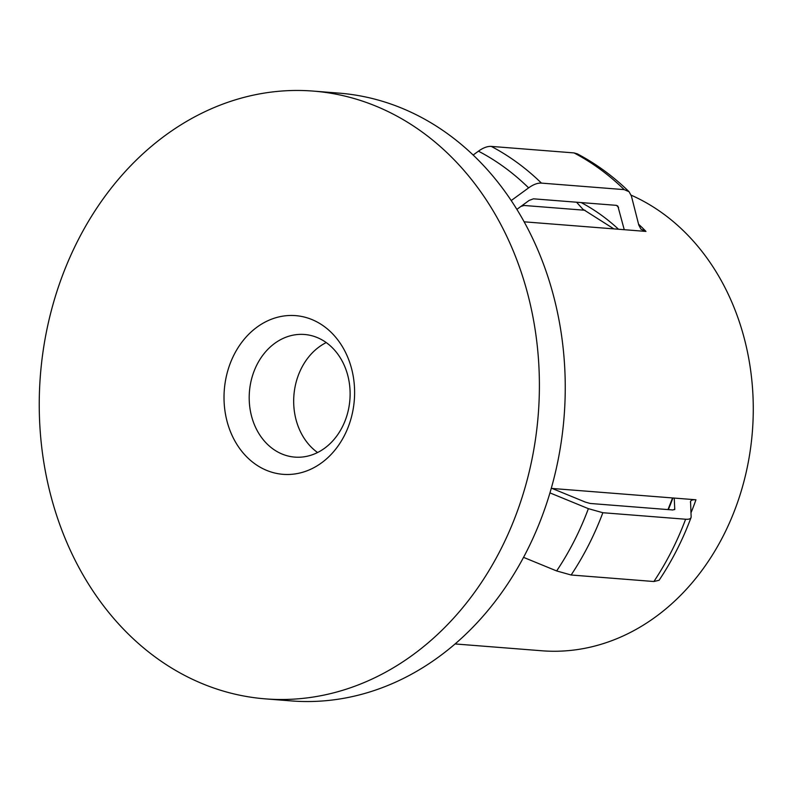 <?xml version="1.0" encoding="UTF-8"?>
<svg xmlns="http://www.w3.org/2000/svg" width="792" height="792" viewBox="0 0 792 792"><rect width="100%" height="100%" fill="white"/><g stroke="black" fill="none" stroke-linecap="round" stroke-linejoin="round"><path stroke-width="1.19" d="M254.41 463.488A79.596 65.201 94.5 0 1 234.125 354.608A79.596 65.201 94.5 0 1 324.215 326.472A79.596 65.201 94.5 0 1 344.5 435.353A79.596 65.201 94.5 0 1 254.41 463.488M326.631 342.857A61.509 50.381 -85.5 0 0 304.484 334.481A61.509 50.381 -85.5 0 0 251.915 377.725A61.509 50.381 -85.5 0 0 272.686 448.737A61.509 50.381 -85.5 0 0 294.832 457.113A61.509 50.381 -85.5 0 0 347.401 413.87A61.509 50.381 -85.5 0 0 326.631 342.857M317.572 452.529A61.509 50.381 94.5 0 1 317.166 452.232A61.509 50.381 94.5 0 1 293.931 395.05A61.509 50.381 94.5 0 1 326.225 342.57M522.403 205.336L585.031 210.266M524.106 205.475A217.087 177.834 -85.5 0 0 520.869 206.455M455.093 643.946L541.886 650.777A235.184 192.654 -85.5 0 0 723.403 535.6A235.184 192.654 -85.5 0 0 631.155 195.169M265.389 698.871L291.258 700.91A304.831 249.708 -85.5 0 0 526.532 551.628A304.831 249.708 -85.5 0 0 339.095 93.129L313.236 91.09A304.831 249.708 -85.5 0 0 77.963 240.372A304.831 249.708 -85.5 0 0 265.389 698.871A304.831 249.708 -85.5 0 0 500.673 549.598A304.831 249.708 -85.5 0 0 313.236 91.09M549.955 492.891L588.377 508.662L602.861 512.721L685.615 519.235C689.337 519.493 691.178 518.671 691.149 516.75L690.545 501.445M674.616 509.662A259.281 212.395 -85.5 0 0 674.804 509.147L672.962 509.979L590.198 503.464L585.377 502.108L552.153 488.466L674.239 498.079L674.764 509.434M524.146 221.819L624.244 229.7L617.839 206.049L616.206 205.336L533.452 198.822L529.165 200.406L516.879 209.365M613.879 228.888L582.902 209.237L576.556 202.217M523.542 557.36L556.647 570.943L571.131 575.002L653.885 581.516L659.102 580.269C671.992 560.934 682.635 540.055 691.03 517.612L691.149 516.75M690.436 502.276C690.386 500.366 692.228 499.534 695.95 499.782L674.239 498.079M511.216 200.544L528.62 187.872C533.382 184.457 537.659 182.873 541.451 183.11L624.205 189.625L629.066 191.714L631.382 195.961L638.788 225.057L640.985 229.205L645.955 231.412A235.184 192.654 -85.5 0 0 638.58 224.225M473.151 155.024L478.447 151.173C483.209 147.757 487.486 146.164 491.278 146.401L574.032 152.915L577.229 153.806C596.039 163.716 613.315 176.349 629.066 191.714M551.262 488.397L552.153 488.466M624.244 229.7L645.955 231.412M556.647 570.943A273.111 223.72 -85.5 0 0 574.18 541.025A273.111 223.72 -85.5 0 0 588.377 508.662M668.359 509.612A227.75 186.565 -85.5 0 0 672.883 497.97M618.592 207.454A259.281 212.395 -85.5 0 0 616.473 205.366M618.522 229.254A227.75 186.565 -85.5 0 0 581.16 202.574M571.131 575.002A279.507 228.957 -85.5 0 0 602.861 512.721M653.885 581.516A279.507 228.957 -85.5 0 0 685.615 519.235M690.961 512.879A235.184 192.654 -85.5 0 0 695.95 499.782M528.62 187.872A273.111 223.72 -85.5 0 0 478.447 151.173M541.451 183.11A279.507 228.957 -85.5 0 0 491.278 146.401M624.205 189.625A279.507 228.957 -85.5 0 0 574.032 152.915M672.576 497.95L667.983 509.583"/></g></svg>
